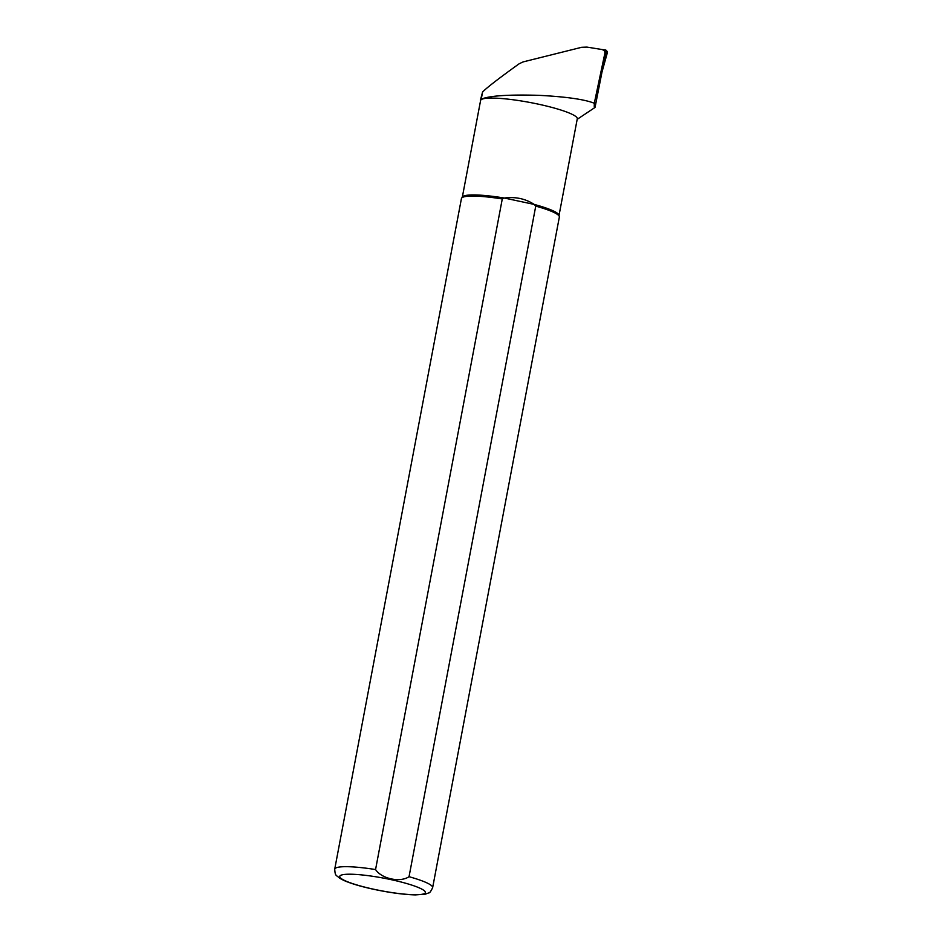 <?xml version="1.0" encoding="UTF-8"?>
<svg xmlns="http://www.w3.org/2000/svg" width="942" height="942" viewBox="0 0 942 942"><rect width="100%" height="100%" fill="white"/><g stroke="black" fill="none" stroke-linecap="round" stroke-linejoin="round"><path stroke-width="1.41" d="M601.997 69.849L603.645 58.757A21.171 21.136 142.4 0 1 604.022 57.144L605.07 53.4A2.496 2.485 -37.6 0 0 604.646 51.221L604.929 53.046L594.296 103.255L594.261 106.87L595.061 107.282L602.103 71.474M480.502 101.006A49.455 7.289 10.7 0 1 480.396 100.241A49.455 7.289 10.7 0 1 481.232 99.204C489.145 95.754 508.35 94.459 538.859 95.33C566.189 96.755 584.664 99.393 594.296 103.255M480.396 100.241L482.598 91.975C487.096 87.441 499.26 78.045 519.113 63.809L523.01 61.937L581.626 47.3L586.913 47.1L602.385 49.585L604.352 50.833M462.334 197.125L480.585 100.523A49.208 7.253 10.7 0 1 530.287 102.537A49.208 7.253 10.7 0 1 577.281 118.798L559.03 215.4M334.716 869.172L461.427 198.562A49.832 7.336 10.7 0 1 461.651 198.079L462.498 196.902A49.208 7.253 10.7 0 1 504.335 198.032L502.274 198.95L375.564 869.548C381.628 878.839 400.056 882.784 409.04 876.708L535.751 206.11A49.832 7.336 10.7 0 1 559.324 216.542A49.832 7.336 10.7 0 1 559.348 217.06L432.637 887.67C430.824 891.438 429.552 893.169 428.81 892.863L425.372 894.158L415.363 894.9C403.906 894.594 390.235 892.781 374.327 889.436C361.292 886.634 351.154 883.643 343.889 880.452L339.874 878.356C335.646 874.553 335.27 876.319 334.716 869.172A49.832 7.336 10.7 0 1 375.564 869.548M535.751 206.11L534.185 204.414C525.448 198.703 515.498 196.584 504.335 198.032L534.185 204.414A49.208 7.253 10.7 0 1 558.959 215.129L559.324 216.542M594.261 106.87L595.061 107.282M461.651 198.079A49.832 7.336 10.7 0 1 502.274 198.95M602.586 64.221L605.541 53.529A2.991 2.979 -37.6 0 0 602.974 49.773M605.035 50.915L605.353 51.315A2.991 2.979 142.4 0 1 605.859 53.941L601.938 68.083A15.319 15.284 -37.6 0 1 601.655 69.002M605.011 50.892L605.035 50.892A1.001 0.989 142.4 0 1 605.894 52.14L605.847 52.316M602.586 49.632L605.105 49.879A1.99 1.99 142.4 0 1 606.836 52.387L602.079 71.58M604.411 50.303L605.058 50.373A1.495 1.495 142.4 0 1 606.354 52.246L601.62 69.355M606.495 50.644L606.942 51.221A1.99 1.99 142.4 0 1 607.284 52.964L602.138 71.51M409.04 876.708A49.832 7.336 10.7 0 1 432.637 887.67M374.492 889.401A43.603 6.429 10.7 0 1 350.106 874.211A43.603 6.429 10.7 0 1 423.017 889.801A43.603 6.429 10.7 0 1 374.492 889.401M481.232 99.204L482.598 91.975M577.187 119.328L594.755 107.624"/></g></svg>
